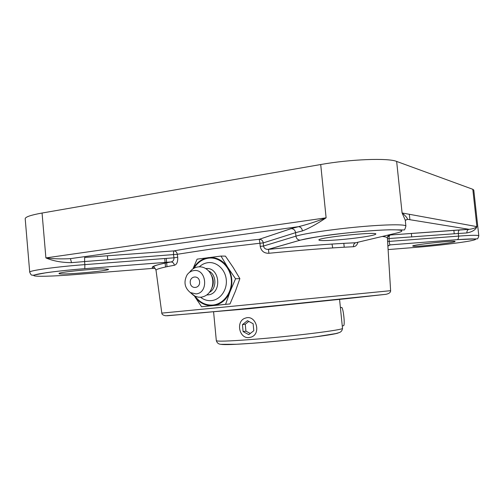 <?xml version="1.0" encoding="UTF-8"?>
<svg xmlns="http://www.w3.org/2000/svg" width="504" height="504" viewBox="0 0 504 504"><rect width="100%" height="100%" fill="white"/><g stroke="black" fill="none" stroke-linecap="round" stroke-linejoin="round"><path stroke-width="0.76" d="M387.437 238.65L458.312 233.491L458.596 236.105C471.599 235.154 478.334 235.053 478.8 235.803L473.785 190.09L472.809 189.296L476.897 226.63L402.091 212.965C405.525 215.832 407.358 217.948 407.572 219.328L469.123 229.326C472.84 228.898 475.436 227.997 476.897 226.63C475.738 229.761 472.399 231.865 466.893 232.942C466.824 230.989 467.498 229.792 468.928 229.333L390.247 235.003L387.5 236.974M405.279 220.349L407.579 219.366L405.418 220.179M396.648 161.431L402.091 212.965L405.26 220.141L405.89 226.101C405.966 224.186 386.171 224.381 359.27 226.832C332.401 229.276 304.718 233.421 295.936 236.156L263.523 246.04L263.264 242.897L295.59 232.659L302.444 230.92C308.902 228.444 316.789 224.078 326.113 217.822L45.895 257.903C53.437 258.886 61.614 259.132 70.428 258.64L298.538 226.661C306.697 224.671 315.888 221.728 326.113 217.822L320.714 164.524C350.349 159.214 388.282 157.815 396.648 161.431L472.809 189.296M71.518 262.647L84.59 261.551L84.861 264.625C56.038 266.774 28.571 270.623 29.717 272.204L25.2 218.742C25.257 216.953 30.876 215.051 42.059 213.034L45.895 257.903C53.14 261.022 61.683 262.603 71.518 262.647L70.428 258.64L298.538 226.661L291.211 228.627L298.475 226.68C300.655 226.894 301.972 228.312 302.444 230.92M387.601 241.359L389.227 241.397L389.056 238.688C388.937 236.666 389.334 235.437 390.235 235.009L390.468 234.518M344.219 247.206L343.822 243.338M332.01 244.056L332.722 247.918M356.334 242.6L355.723 242.745C331.871 243.797 302.778 245.996 268.443 249.36L268.909 253.273C264.134 253.386 261.236 251.087 260.215 246.374L259.957 243.243L213.072 248.768L177.301 254.281C176.879 252.183 175.789 251.049 174.031 250.891L84.672 257.456L84.59 261.551L177.301 254.281L177.71 257.235C177.937 261.834 176.828 264.512 174.384 265.268C173.968 263.22 172.866 262.118 171.083 261.954L170.969 261.954C154.678 265.066 149.02 267.177 154.004 268.286L155.156 268.374M357.953 242.216C357.147 245.038 355.648 246.538 353.455 246.727C353.43 244.585 354.161 243.262 355.648 242.764L397.07 232.942M84.672 257.456L173.987 250.898C173.54 251.332 173.401 252.655 173.559 254.873L173.968 257.821L177.71 257.235M154.004 268.286L75.644 274.548C52.75 276.387 32.716 276.891 33.875 275.398C34.637 273.937 59.062 270.654 84.785 268.67L84.861 264.625L173.968 257.821C174.044 260.083 173.067 261.463 171.039 261.948L84.785 268.67L171.077 261.954C160.102 263.964 154.224 265.595 153.449 266.843C154.426 267.372 155.282 268.525 156.026 270.314C155.875 269.193 161.998 267.511 174.384 265.268M388.319 245.681L390.172 244.881C389.705 244.61 389.39 243.451 389.227 241.397L458.596 236.105C458.703 238.052 458.249 239.236 457.241 239.658L457.21 239.665C476.425 238.342 480.602 238.783 469.747 240.988C458.703 243.023 435.154 245.826 418.005 247.193L388.105 249.581M457.21 239.665L390.184 244.881L387.897 246.135L390.172 244.881L457.241 239.658L477.017 238.852C477.553 239.205 478.145 238.184 478.8 235.803M356.284 242.613L355.648 242.764C331.827 243.804 302.759 246.009 268.443 249.367L300.138 240.181L268.141 249.386C265.539 249.404 263.995 248.283 263.523 246.04L260.215 246.374M357.115 237.869C339.778 240.15 318.616 241.378 318.931 240.005C316.777 237.718 377.294 231.368 375.845 234.051C375.134 235.034 368.89 236.307 357.115 237.869M413.532 246.267L412.694 246.072C411.182 244.906 456.07 240.049 455.068 241.504C455.975 242.594 419.082 246.803 413.532 246.267M103.478 268.897L108.593 269.306C109.79 270.988 58.502 275.386 59.037 273.527C57.626 272.374 90.607 268.934 103.478 268.897M42.059 213.034L320.714 164.524M190.241 282.763C189.536 275.871 198.973 274.737 199.597 281.692C200.283 288.641 190.821 289.674 190.241 282.763M199.351 266.799C201.846 264.48 204.7 263.107 207.913 262.672C216.657 261.475 225.357 269.451 226.277 279.726C227.323 289.989 220.305 299.798 211.497 300.598C207.516 300.951 203.874 299.83 200.567 297.253M194.027 268.241C197.549 262.471 202.375 259.106 208.511 258.161C219.322 256.643 230.133 266.49 231.273 279.229C232.577 291.948 223.839 304.088 212.94 305.046C205.739 305.5 199.804 302.57 195.143 296.257M205.733 268.569C220.166 266.603 222.422 294.04 207.881 294.897L206.791 294.953M189.529 272.324C191.791 269.199 194.676 267.391 198.192 266.887C202.558 266.471 206.281 268.115 209.362 271.826C212.631 276.293 213.576 281.327 212.19 286.921C210.218 292.925 206.501 296.358 201.039 297.209L198.318 297.165L195.149 296.257L190.336 292.559C184.571 287.778 183.481 281.894 187.072 274.894C188.817 272.418 191.066 270.982 193.813 270.591C206.627 268.424 208.965 293.082 195.993 293.889L190.336 292.559L193.656 295.47M201.569 306.734L212.997 305.6C205.279 306.048 199.03 302.784 194.261 295.817L201.569 306.734L229.994 303.937L235.393 291.281L239.873 278.618L233.1 267.322L225.433 256.127L220.998 256.07L197.102 259.144L192.912 268.928M193.183 268.745C196.768 262.37 201.858 258.659 208.454 257.613C216.323 256.901 222.755 260.152 227.751 267.378C232.294 275.026 233.062 283.109 230.07 291.633C226.535 299.861 220.847 304.511 212.997 305.6L225.597 304.347L230.07 291.633L235.544 278.781L227.751 267.378L220.998 256.07M229.994 303.937L225.597 304.347M239.873 278.618L235.544 278.781M211.226 274.869C213.268 278.183 213.791 281.78 212.801 285.655L211.762 288.219M208.662 271.001C216.493 274.289 217.06 288.357 209.519 292.288M249.058 337.579C238.953 338.864 235.614 320.771 245.435 318.106C255.818 314.168 261.771 333.654 251.194 337.107L249.058 337.579M248.812 321.42L245.265 324.223L245.933 331.141L250.274 333.478M242.443 324.633L247.433 320.683L253.121 323.713L253.802 330.719L248.774 334.65L243.111 331.594L242.443 324.633L245.265 324.223M243.111 331.594L245.933 331.141M343.375 325.741L343.577 325.723C345.309 325.156 343.06 305.966 341.447 307.49L340.402 307.591M340.572 299.269L249.259 308.7L212.575 311.818M387.255 237.749C387.645 236.193 388.634 235.28 390.235 235.009L459.692 229.906C458.659 230.334 458.199 231.531 458.312 233.491L466.893 232.942M291.11 228.633L259.22 239.312L291.211 228.627C293.649 228.778 295.105 230.12 295.59 232.659L295.936 236.156C296.39 238.625 297.795 239.967 300.138 240.181C313.872 237.239 327.109 235.097 339.847 233.749C358.363 231.613 377.515 230.101 389.775 229.78L403.969 229.944C404.466 230.284 405.109 229.005 405.89 226.101M259.314 239.306C261.519 239.425 262.836 240.622 263.264 242.897L259.957 243.243L259.226 239.312C223.152 243.136 194.739 246.998 173.993 250.898L174.031 250.891C194.764 246.998 223.159 243.136 259.226 239.312L259.314 239.306M405.266 220.229L407.572 219.328L469.123 229.326L459.705 229.9M166.244 258.413L166.603 262.294M166.648 262.786L167.007 266.679M167.177 315.769L222.119 310.93L344.49 298.891L385.869 294.323M219.901 307.497L161.809 313.116C161.847 314.446 163.17 315.328 165.778 315.769L202.142 312.801L267.454 306.539L385.957 294.311C389.12 293.643 390.676 292.433 390.619 290.682L219.901 307.497M156.032 270.352L161.809 313.116M382.29 236.452C385.636 236.823 387.337 237.359 387.4 238.058L387.406 238.102M268.909 253.273C302.123 250.022 330.303 247.842 353.455 246.727M300.403 240.169C310.086 237.277 345.026 232.59 372.141 230.687C399.401 228.747 409.166 230.164 395.999 233.207M250.217 339.595C228.281 341.214 216.978 341.561 216.317 340.641C217.029 342.934 218.553 344.163 220.878 344.326L236.37 344.27L252.195 343.281C272.84 341.687 296.692 339.268 315.504 336.848L335.803 333.579L339.028 332.665C341.145 331.991 342.298 330.529 342.5 328.268C345.397 329.748 291.167 336.54 250.217 339.595M221.212 344.371C224.582 344.894 235.003 344.528 252.46 343.268C287.293 340.748 334.618 334.94 338.423 332.873M164.732 258.527L165.091 262.414M165.148 263.094L165.514 266.994M390.619 290.682L387.4 238.058C386.82 238.707 388.338 234.669 388.918 234.883M84.792 268.663C69.905 269.873 57.034 271.228 46.185 272.714L32.892 275.291C31.916 274.667 31.62 276.457 29.717 272.204M454.23 233.799L453.858 230.328M411.73 236.987L411.352 233.453M409.903 219.744L409.324 214.282M107.743 259.812L107.39 255.786M212.801 285.655L212.19 286.921M342.254 325.855L343.577 325.723M213.602 311.938L216.317 340.641M339.589 299.59L342.5 328.268"/></g></svg>
